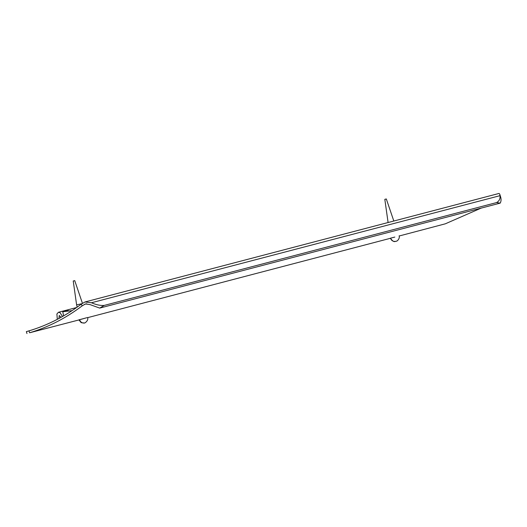 <?xml version="1.0" encoding="UTF-8"?>
<svg xmlns="http://www.w3.org/2000/svg" width="527" height="527" viewBox="0 0 527 527"><rect width="100%" height="100%" fill="white"/><g stroke="black" fill="none" stroke-linecap="round" stroke-linejoin="round"><path stroke-width="0.79" d="M399.183 235.997L445.328 223.81L481.171 208.106M26.976 333.558L26.35 331.635L28.992 330.857C47.601 325.304 65.078 316.365 81.428 304.026L84.992 301.971L91.461 302.755C96.217 304.823 100.466 305.713 104.194 305.423L99.722 308.091L90.058 304.613L85.44 303.941L82.054 305.95C65.704 318.268 48.221 327.208 29.617 332.774L78.905 319.948M499.715 194.081L500.65 196.993C501.302 199.41 501.151 201.446 500.202 203.119L496.493 202.599C499.161 201.209 500.334 198.903 500.004 195.669L499.715 194.081L499.043 193.442L84.992 301.971M104.194 305.423L496.493 202.599M500.202 203.119L99.722 308.091M65.216 311.101L63.787 310.877L58.405 312.287L59.986 312.61L62.522 316.496M74.794 307.992L75.223 307.933M57.311 319.336L56.896 314.013L58.405 312.287M60.829 317.129L59.241 315.475L60.829 317.129M58.952 318.473L59.241 315.475L58.952 318.473M76.231 307.808L74.551 308.071M63.82 310.871L68.2 310.324L62.746 311.753L63.642 315.851M62.746 311.753L72.094 310.62M395.994 241.326C393.3 241.774 391.456 240.727 390.461 238.191L394.809 237.078M87.554 317.465C88.984 320.633 84.188 323.624 84.406 322.998L81.191 322.676L78.879 319.856L86.869 317.702L80.881 319.382M384.954 199.318L386.317 198.962L384.815 199.331L388.096 222.526M386.317 198.962L393.821 221.024M73.372 280.99L74.735 280.627L73.233 281.003L76.613 304.876L81.856 303.717M74.735 280.627L82.502 303.486M29.617 332.774L28.992 330.857M82.054 305.95L81.428 304.026M500.004 195.669L91.461 302.755M86.711 303.783L84.366 304.395M74.972 307.959L64.07 310.818M84.412 322.998C82.133 323.295 80.519 322.168 79.564 319.619M87.601 317.662L390.487 238.276M74.827 307.985L76.672 307.505M74.762 308.005L63.853 310.858M390.461 238.191C392.246 240.911 393.84 242.005 395.257 241.465L396.567 241.122C396.488 241.597 400.177 238.948 399.137 235.793M77.153 307.162L76.613 304.876"/></g></svg>
